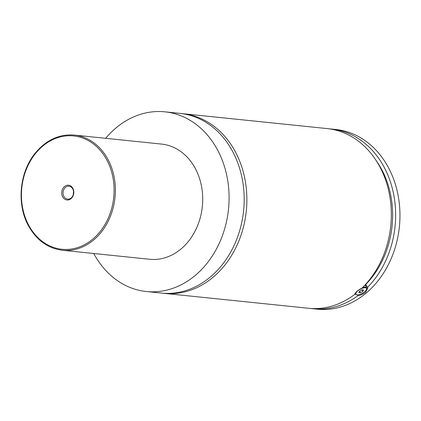 <?xml version="1.0" encoding="UTF-8"?>
<svg xmlns="http://www.w3.org/2000/svg" width="421" height="421" viewBox="0 0 421 421"><rect width="100%" height="100%" fill="white"/><g stroke="black" fill="none" stroke-linecap="round" stroke-linejoin="round"><path stroke-width="0.63" d="M105.65 138.309A90.32 73.259 95.9 0 1 164.906 111.833L179.999 113.391A90.32 73.259 95.9 0 1 231.945 150.229A90.32 73.259 95.9 0 1 233.113 247.48A90.32 73.259 95.9 0 1 161.443 293.079L146.35 291.521A90.32 73.259 95.9 0 1 94.404 254.689A90.32 73.259 95.9 0 1 93.751 253.495M181.346 113.549A90.32 73.259 95.9 0 1 182.693 113.67A90.32 73.259 95.9 0 1 234.639 150.502A90.32 73.259 95.9 0 1 235.813 247.758A90.32 73.259 95.9 0 1 164.137 293.358A90.32 73.259 95.9 0 1 162.795 293.205M362.592 287.532A6.483 2.479 -29.1 0 1 366.68 287.764A6.483 2.479 -29.1 0 1 366.675 288.943L366.475 289.459A6.02 2.3 150.9 0 0 363.986 287.827A6.02 2.3 150.9 0 0 357.718 290.932A6.02 2.3 150.9 0 0 356.897 294.789A6.02 2.3 150.9 0 0 364.728 291.653A6.02 2.3 150.9 0 0 366.475 289.459M356.897 294.789L356.355 294.684A6.483 2.479 -29.1 0 1 355.35 294.074A6.483 2.479 -29.1 0 1 355.261 293.227M357.397 294.842L357.882 295.716C360.671 295.279 363.291 294.079 365.744 292.111L367.801 287.875L365.623 284.359M365.76 284.454A7.41 2.831 -29.1 0 1 365.475 285.596M164.137 293.358L308.598 308.277A90.32 73.259 95.9 0 0 354.745 294.39C355.492 292.263 357.924 290.158 362.044 288.069A90.32 73.259 95.9 0 0 379.1 165.421A90.32 73.259 95.9 0 0 327.154 128.589L182.693 113.67M72.807 188.24A7.436 6.031 -84.1 0 0 64.429 186.603A7.436 6.031 -84.1 0 0 62.729 196.97A7.436 6.031 -84.1 0 0 71.107 198.607A7.436 6.031 -84.1 0 0 72.807 188.24M63.924 196.47A6.483 5.257 -84.1 0 0 67.655 199.112A6.483 5.257 -84.1 0 0 72.801 195.839A6.483 5.257 -84.1 0 0 72.717 188.855A6.483 5.257 -84.1 0 0 68.986 186.214A6.483 5.257 -84.1 0 0 63.839 189.487A6.483 5.257 -84.1 0 0 63.924 196.47M73.575 191.829A6.483 5.257 -84.1 0 0 73.296 194.549M74.254 135.067L161.575 144.087A57.898 46.957 95.9 0 1 194.876 167.695A57.898 46.957 95.9 0 1 195.623 230.04A57.898 46.957 95.9 0 1 149.681 259.273L62.361 250.253A57.898 46.957 95.9 0 0 108.302 221.02A57.898 46.957 95.9 0 0 107.555 158.68A57.898 46.957 95.9 0 0 74.254 135.067C59.114 133.931 46.042 140.03 35.043 153.355C19.187 172.684 16.456 205.122 28.881 226.551C36.99 240.533 48.147 248.437 62.361 250.253M164.906 111.833A90.32 73.259 95.9 0 1 216.852 148.666A90.32 73.259 95.9 0 1 218.02 245.922A90.32 73.259 95.9 0 1 146.35 291.521M376.058 160.369A86.615 70.249 95.9 0 1 365.76 284.449M329.306 128.847A90.32 73.259 95.9 0 1 331.464 129.031L335.779 129.479A90.32 73.259 95.9 0 1 387.725 166.311A90.32 73.259 95.9 0 1 388.893 263.562A90.32 73.259 95.9 0 1 317.224 309.167L312.908 308.719A90.32 73.259 95.9 0 1 310.761 308.461M331.464 129.031A90.32 73.259 95.9 0 1 383.41 165.869A90.32 73.259 95.9 0 1 367.428 287.454M357.882 295.716A90.32 73.259 95.9 0 1 312.908 308.719M358.876 292.569L360.434 292.732L362.781 291.453L363.57 290.011L362.018 289.853L359.666 291.132L358.876 292.569M360.434 292.732L359.602 291.248M362.781 291.453L361.918 289.906M106.387 159.17A56.972 46.21 -84.1 0 0 42.163 146.603A56.972 46.21 -84.1 0 0 29.149 226.04A56.972 46.21 -84.1 0 0 93.373 238.607A56.972 46.21 -84.1 0 0 106.387 159.17M366.68 287.764L365.102 284.928M355.35 294.074L355.061 293.553"/></g></svg>
